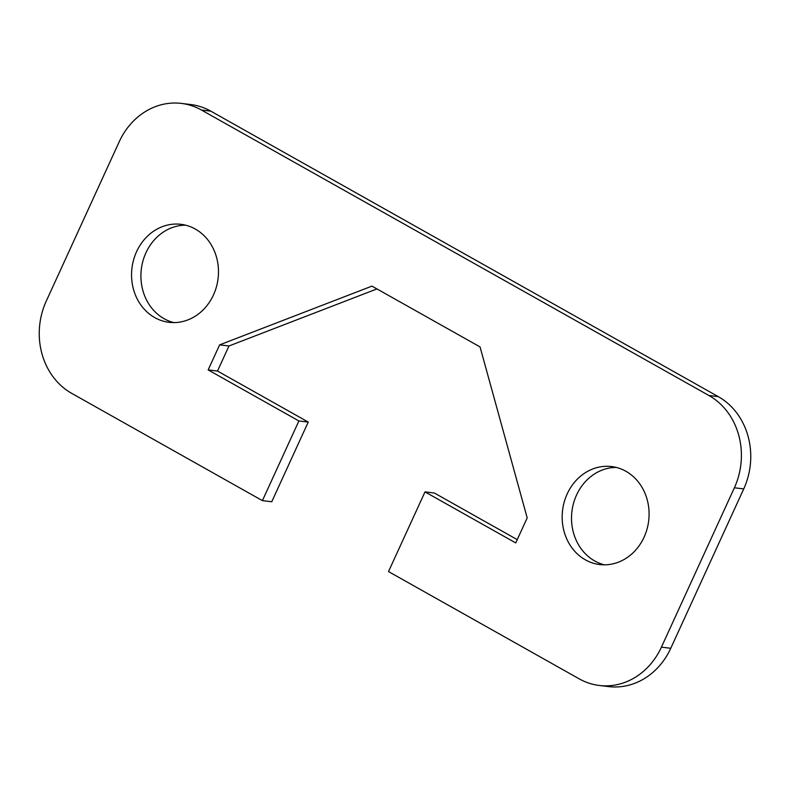 <?xml version="1.0" encoding="UTF-8"?>
<svg xmlns="http://www.w3.org/2000/svg" width="790" height="790" viewBox="0 0 790 790"><rect width="100%" height="100%" fill="white"/><g stroke="black" fill="none" stroke-linecap="round" stroke-linejoin="round"><path stroke-width="1.19" d="M376.949 288.923L228.972 345.99L217.507 371.033L308.248 422.067L271.76 501.759L262.408 500.633L71.712 393.361A69.095 60.721 96.9 0 1 46.264 301.099L119.231 141.726A69.095 60.721 96.9 0 1 181.315 103.401A69.095 60.721 96.9 0 1 201.43 110.017L708.936 395.514A69.095 60.721 96.9 0 1 734.384 487.776L661.418 647.148A69.095 60.721 96.9 0 1 599.333 685.473A69.095 60.721 96.9 0 1 579.218 678.857L388.512 571.575L425 491.884L434.352 493.009L517.243 539.639M599.333 685.473L608.685 686.599A69.095 60.721 -83.1 0 0 670.769 648.274L743.736 488.901A69.095 60.721 -83.1 0 0 718.288 396.639L210.782 111.143A69.095 60.721 -83.1 0 0 190.667 104.527L181.315 103.401M616.17 467.413A49.355 43.371 -83.1 0 0 576.532 495.054A49.355 43.371 -83.1 0 0 604.439 564.83M185.561 225.17A49.355 43.371 -83.1 0 0 145.923 252.82A49.355 43.371 -83.1 0 0 173.83 322.587M262.408 500.633L298.897 420.952L208.155 369.908L219.62 344.865L371.952 286.118L480.044 346.919L527.197 517.894L515.732 542.928L425 491.884M567.181 493.928A49.355 43.371 96.9 0 1 611.529 466.554A49.355 43.371 96.9 0 1 648.689 520.738A49.355 43.371 96.9 0 1 599.729 564.554A49.355 43.371 96.9 0 1 567.181 493.928M213.468 294.947A49.355 43.371 96.9 0 1 169.109 322.32A49.355 43.371 96.9 0 1 136.571 251.694A49.355 43.371 96.9 0 1 180.93 224.321A49.355 43.371 96.9 0 1 213.468 294.947M219.62 344.865L228.972 345.99M208.155 369.908L217.507 371.033M298.897 420.952L308.248 422.067M201.43 110.017L210.782 111.143M718.288 396.639L708.936 395.514M734.384 487.776L743.736 488.901M670.769 648.274L661.418 647.148"/></g></svg>
